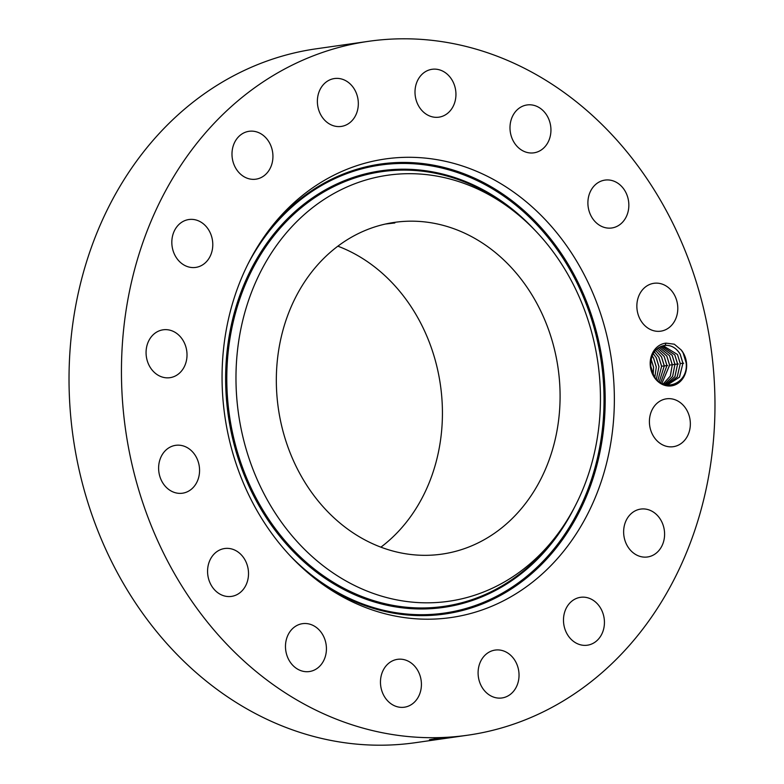 <?xml version="1.0" encoding="UTF-8"?>
<svg xmlns="http://www.w3.org/2000/svg" width="784" height="784" viewBox="0 0 784 784"><rect width="100%" height="100%" fill="white"/><g stroke="black" fill="none" stroke-linecap="round" stroke-linejoin="round"><path stroke-width="1.18" d="M334.866 248.499A167.56 141.316 81.9 0 0 287.405 445.537A167.56 141.316 81.9 0 0 441.931 554.121A167.56 141.316 81.9 0 0 501.554 528.004A167.56 141.316 81.9 0 0 549.016 330.966A167.56 141.316 81.9 0 0 394.479 222.382A167.56 141.316 81.9 0 0 334.866 248.499M380.906 547.154A167.56 141.316 81.9 0 0 383.895 544.841A167.56 141.316 81.9 0 0 440.118 382.935A167.56 141.316 81.9 0 0 337.855 246.176M385.483 224.028L394.852 222.96L389.815 223.146M484.473 192.335A215.198 181.496 81.9 0 0 248.45 300.742A215.198 181.496 81.9 0 0 351.947 584.168A215.198 181.496 81.9 0 0 560.648 529.984A215.198 181.496 81.9 0 0 515.196 212.268A215.198 181.496 81.9 0 0 484.473 192.335M368.588 41.317L316.168 48.814A350.458 295.578 81.9 0 0 191.463 103.429A350.458 295.578 81.9 0 0 92.198 515.568A350.458 295.578 81.9 0 0 415.412 742.683L467.832 735.186A350.458 295.578 81.9 0 0 592.537 680.571A350.458 295.578 81.9 0 0 691.802 268.432A350.458 295.578 81.9 0 0 368.588 41.317A350.458 295.578 81.9 0 0 243.883 95.932A350.458 295.578 81.9 0 0 144.619 508.071A350.458 295.578 81.9 0 0 467.832 735.186M489.53 177.37A231.643 195.363 81.9 0 0 264.894 235.69A231.643 195.363 81.9 0 0 313.806 577.671A231.643 195.363 81.9 0 0 346.881 599.133A231.643 195.363 81.9 0 0 600.936 482.444A231.643 195.363 81.9 0 0 489.53 177.37M433.866 739.665L435.463 739.528L434.307 738.401M433.875 739.665L431.141 739.851L433.875 739.665M455.974 736.872L448.791 737.577C433.748 738.91 427.858 739.665 431.141 739.851L429.436 739.743M454.338 737.038L435.463 739.528L430.828 739.43M162.513 482.483A24.186 20.394 81.9 0 0 182.515 493.205A24.186 20.394 81.9 0 0 195.667 456.053A24.186 20.394 81.9 0 0 175.665 445.332A24.186 20.394 81.9 0 0 162.513 482.483M238.748 552.534A24.186 20.394 81.9 0 0 224.616 548.526A24.186 20.394 81.9 0 0 207.936 566.754A24.186 20.394 81.9 0 0 217.335 592.381A24.186 20.394 81.9 0 0 231.466 596.399A24.186 20.394 81.9 0 0 248.146 578.171A24.186 20.394 81.9 0 0 238.748 552.534M309.161 624.005A24.186 20.394 81.9 0 0 302.526 623.672A24.186 20.394 81.9 0 0 285.474 646.575A24.186 20.394 81.9 0 0 302.732 671.212A24.186 20.394 81.9 0 0 309.376 671.545A24.186 20.394 81.9 0 0 326.428 648.633A24.186 20.394 81.9 0 0 309.161 624.005M396.175 659.579A24.186 20.394 81.9 0 0 380.877 686.96A24.186 20.394 81.9 0 0 404.368 707.207A24.186 20.394 81.9 0 0 405.71 706.962A24.186 20.394 81.9 0 0 421.008 679.581A24.186 20.394 81.9 0 0 397.517 659.334A24.186 20.394 81.9 0 0 396.175 659.579M486.541 653.846A24.186 20.394 81.9 0 0 479.69 682.286A24.186 20.394 81.9 0 0 501.995 697.956A24.186 20.394 81.9 0 0 510.6 694.183A24.186 20.394 81.9 0 0 517.44 665.753A24.186 20.394 81.9 0 0 495.145 650.083A24.186 20.394 81.9 0 0 486.541 653.846M566.499 607.678A24.186 20.394 81.9 0 0 566.989 633.786A24.186 20.394 81.9 0 0 587.383 645.203A24.186 20.394 81.9 0 0 601.416 634.844A24.186 20.394 81.9 0 0 600.926 608.737A24.186 20.394 81.9 0 0 580.532 597.32A24.186 20.394 81.9 0 0 566.499 607.678M623.888 528.112A24.186 20.394 81.9 0 0 647.535 556.973A24.186 20.394 81.9 0 0 664.342 537.951A24.186 20.394 81.9 0 0 640.685 509.09A24.186 20.394 81.9 0 0 623.888 528.112M649.965 427.251A24.186 20.394 81.9 0 0 673.299 446.694A24.186 20.394 81.9 0 0 689.793 418.274A24.186 20.394 81.9 0 0 666.449 398.821A24.186 20.394 81.9 0 0 649.965 427.251M640.753 320.45A24.186 20.394 81.9 0 0 660.755 331.171A24.186 20.394 81.9 0 0 673.897 294.02A24.186 20.394 81.9 0 0 653.905 283.298A24.186 20.394 81.9 0 0 640.753 320.45M597.663 223.969A24.186 20.394 81.9 0 0 611.794 227.977A24.186 20.394 81.9 0 0 628.474 209.749A24.186 20.394 81.9 0 0 619.086 184.113A24.186 20.394 81.9 0 0 604.954 180.104A24.186 20.394 81.9 0 0 588.265 198.332A24.186 20.394 81.9 0 0 597.663 223.969M527.26 152.498A24.186 20.394 81.9 0 0 533.894 152.831A24.186 20.394 81.9 0 0 550.946 129.928A24.186 20.394 81.9 0 0 533.679 105.291A24.186 20.394 81.9 0 0 527.044 104.958A24.186 20.394 81.9 0 0 509.992 127.87A24.186 20.394 81.9 0 0 527.26 152.498M440.245 116.924A24.186 20.394 81.9 0 0 455.533 89.543A24.186 20.394 81.9 0 0 432.053 69.296A24.186 20.394 81.9 0 0 430.7 69.541A24.186 20.394 81.9 0 0 415.412 96.922A24.186 20.394 81.9 0 0 438.893 117.169A24.186 20.394 81.9 0 0 440.245 116.924M349.88 122.657A24.186 20.394 81.9 0 0 356.73 94.217A24.186 20.394 81.9 0 0 334.425 78.547A24.186 20.394 81.9 0 0 325.821 82.31A24.186 20.394 81.9 0 0 318.97 110.75A24.186 20.394 81.9 0 0 341.275 126.42A24.186 20.394 81.9 0 0 349.88 122.657M269.912 168.825A24.186 20.394 81.9 0 0 269.431 142.717A24.186 20.394 81.9 0 0 249.038 131.3A24.186 20.394 81.9 0 0 235.004 141.659A24.186 20.394 81.9 0 0 235.494 167.766A24.186 20.394 81.9 0 0 255.888 179.183A24.186 20.394 81.9 0 0 269.912 168.825M212.533 248.391A24.186 20.394 81.9 0 0 188.875 219.53A24.186 20.394 81.9 0 0 172.078 238.552A24.186 20.394 81.9 0 0 195.726 267.413A24.186 20.394 81.9 0 0 212.533 248.391M186.455 349.252A24.186 20.394 81.9 0 0 163.111 329.809A24.186 20.394 81.9 0 0 146.628 358.229A24.186 20.394 81.9 0 0 169.961 377.682A24.186 20.394 81.9 0 0 186.455 349.252M683.178 352.771A21.54 18.169 81.9 0 0 681.218 349.978L674.309 344.196L666.037 343.137A21.54 18.169 81.9 0 0 653.65 376.31A21.54 18.169 81.9 0 0 679.13 382.514A21.54 18.169 81.9 0 0 683.178 352.771M429.75 739.635L431.269 739.743M666.037 343.137L665.077 345.391A19.443 16.395 81.9 0 0 664.538 345.46A19.443 16.395 81.9 0 0 663.627 345.617C654.846 348.096 650.563 354.946 650.779 366.177L653.846 375.693C663.078 393.411 688.636 384.052 686.147 362.894L683.089 352.81L681.218 349.978M429.857 739.606L431.259 739.684M663.627 345.617C670.408 344.558 675.906 347.4 680.12 354.152L682.923 363.345L679.434 377.202L668.703 384.14M665.077 345.391C671.349 345.038 676.376 347.959 680.159 354.143L682.942 363.149L679.522 377.124L668.723 384.131L662.304 383.631M663.146 345.715L677.494 354.525L663.127 345.724M680.277 363.531L677.494 354.525L680.257 363.727L677.17 376.967L667.37 384.258L677.249 376.898L680.277 363.531L683.668 363.247M666.067 384.513L664.999 384.63M661.774 346.107L674.828 354.907L677.611 363.913L674.965 376.643L666.028 384.268L674.887 376.712L677.592 364.109L674.789 354.907L661.755 346.107M660.451 346.626L672.133 355.289L674.926 364.491L672.594 376.438L664.626 384.14L672.662 376.359L674.955 364.295L672.162 355.289L660.471 346.626M659.168 347.302L669.467 355.671L659.187 347.292M663.254 383.886L670.349 376.046L672.29 364.678L669.507 355.671L672.26 364.874L670.271 376.124L663.235 383.876M657.903 348.125L666.802 356.054L669.605 365.256L661.882 383.425L669.624 365.06L666.841 356.054L657.923 348.116M650.975 367.676L650.759 366.05M660.628 382.729L666.959 365.442L664.175 356.426L656.698 349.115L664.136 356.436L666.939 365.638L660.608 382.71M653.17 374.448L653.64 367.343L650.857 358.337M650.818 358.337L653.621 367.539L653.15 374.399M659.275 381.818L664.293 365.824L661.51 356.808L655.493 350.33L661.471 356.818L664.273 366.02L659.256 381.798M654.846 377.241L656.306 366.961L653.523 357.955L652.141 355.838M652.121 355.877L653.484 357.965L656.286 367.157L654.816 377.202M654.326 351.791L658.844 357.19L661.637 366.197L657.864 380.661M654.307 351.81L658.805 357.2L661.608 366.402L657.845 380.642M656.394 379.182L658.972 366.579L656.188 357.573L653.199 353.584M653.19 353.613L656.149 357.582L658.942 366.775L656.375 379.162M560.648 529.984L558.061 533.649A219.569 185.181 -98.1 0 1 345.127 588.931A219.569 185.181 -98.1 0 1 239.522 299.743A219.569 185.181 -98.1 0 1 480.347 189.14A219.569 185.181 -98.1 0 1 511.697 209.485L515.196 212.268M574.496 507.307A220.539 186.004 -98.1 0 1 344.49 589.862A220.539 186.004 -98.1 0 1 238.424 299.4A220.539 186.004 -98.1 0 1 480.298 188.307A220.539 186.004 -98.1 0 1 534.845 230.153M247.999 263.983A226.302 190.865 -98.1 0 1 482.072 183.054A226.302 190.865 -98.1 0 1 590.911 481.111A226.302 190.865 -98.1 0 1 342.716 595.105A226.302 190.865 -98.1 0 1 289.659 555.258M263.61 237.542A227.272 191.678 -98.1 0 1 482.709 182.123A227.272 191.678 -98.1 0 1 592.018 481.454A227.272 191.678 -98.1 0 1 342.755 595.938A227.272 191.678 -98.1 0 1 312.052 576.26M674.955 364.295L678.346 364.011M672.29 364.678L675.681 364.393M669.624 365.06L673.015 364.766M664.293 365.824L667.684 365.53M661.637 366.197L665.018 365.912"/></g></svg>
